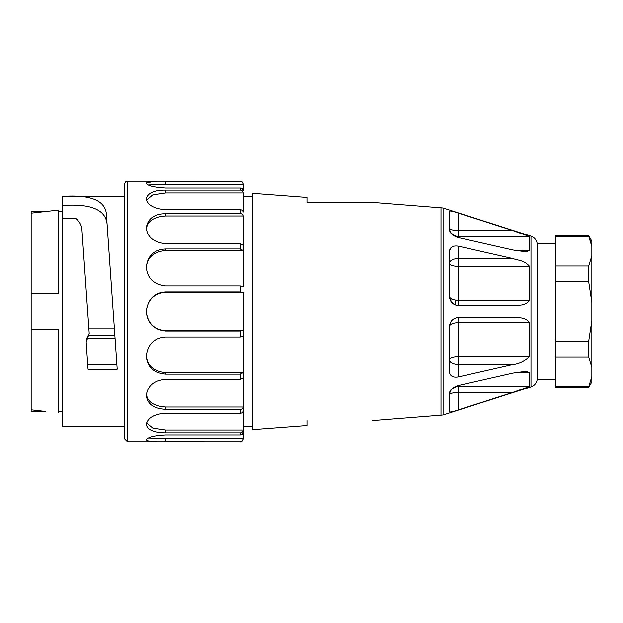 <?xml version="1.0" encoding="UTF-8"?>
<svg xmlns="http://www.w3.org/2000/svg" width="623" height="623" viewBox="0 0 623 623"><rect width="100%" height="100%" fill="white"/><g stroke="black" fill="none" stroke-linecap="round" stroke-linejoin="round"><path stroke-width="0.93" d="M306.952 202.389L372.562 202.389L306.952 202.389L306.952 197.429L252.401 193.301L252.401 429.699L306.952 425.571L306.952 420.611C394.709 420.611 394.709 420.611 306.952 420.611C394.709 420.611 394.709 420.611 306.952 420.611M529.628 356.551L458.497 356.551C453.061 356.745 450.024 357.836 449.401 359.829C449.861 362.586 452.89 364.128 458.497 364.439L458.497 317.559L512.83 317.559C518.375 318.431 524.169 316.274 529.628 322.722L529.628 356.551C524.114 361.371 518.515 363.996 512.83 364.439L458.497 376.79C453.053 377.733 450.024 376.058 449.401 371.752L449.401 326.654C449.868 324.303 452.898 322.994 458.497 322.722L529.628 322.722M449.401 326.654C450.063 321.203 453.092 318.166 458.497 317.559M450.966 301.439L455.366 304.888M458.497 305.441C453.053 304.966 450.024 301.937 449.401 296.346C450.024 298.729 453.061 300.037 458.497 300.278L458.497 246.21L512.83 258.561C518.375 260.539 524.169 260.048 529.628 266.449L529.628 300.278C524.364 306.648 518.227 304.608 512.83 305.441L458.497 305.441L458.497 300.278L529.628 300.278M512.83 258.561L458.497 258.561C453.1 258.709 450.063 260.25 449.401 263.171C449.868 265.133 452.898 266.231 458.497 266.449L529.628 266.449M449.401 296.346L449.401 251.248C450.063 247.058 453.092 245.376 458.497 246.21M451.06 247.471L449.401 251.248M529.628 386.431L458.497 386.431C453.061 386.945 450.024 389.803 449.401 394.998L449.401 393.183L449.401 394.998C449.861 393.463 452.89 392.607 458.497 392.428L458.497 385.364L512.83 373.013L525.664 371.238L529.628 372.422L529.628 386.431L512.83 392.428L458.497 409.895C453.053 411.702 450.024 412.356 449.401 411.858L449.401 393.183C450.063 389.655 453.092 387.054 458.497 385.364M450.811 232.574L453.489 235.136M458.497 237.636L458.497 236.569C452.898 235.985 449.868 233.127 449.401 228.002L449.401 211.142C450.063 210.667 453.092 211.322 458.497 213.105L512.83 230.572L529.628 236.569L529.628 250.578L525.641 251.762L512.83 249.987L458.497 237.636C453.053 236.024 450.024 233.423 449.401 229.817M449.401 228.002C450.063 229.622 453.1 230.479 458.497 230.572L458.497 213.105M529.628 236.569L458.497 236.569L458.497 230.572L512.83 230.572M243.305 196.331L252.401 196.331M372.562 202.389L443.085 207.981L530.983 236.164C534.308 237.34 536.372 239.723 537.166 243.305L537.166 379.695C536.419 383.238 534.363 385.621 530.983 386.836L443.085 415.019L372.562 420.611M62.674 411.515L58.43 411.515M45.907 411.515L31.15 411.515L31.15 409.848L45.907 411.515M58.43 293.316L31.15 293.316L58.43 293.316L58.43 210.068L45.907 211.485L31.15 211.485L31.15 329.684L58.43 329.684L31.15 329.684L31.15 409.848M58.43 412.932L58.43 329.684M58.43 210.068L31.15 213.152M124.499 426.669L62.674 426.669L62.674 196.331L124.499 196.331M62.674 196.362C90.187 194.524 104.742 200.256 106.338 213.572L117.202 369.089L88.038 369.089L86.169 342.416L89.198 333.523L81.932 229.653C81.613 225.347 79.689 221.71 76.146 218.743L62.674 218.759M106.331 213.572L107.055 223.93C105.583 209.655 90.794 203.495 62.674 205.45M88.879 328.96L114.398 328.96L107.055 223.93M88.038 369.089L86.169 342.416L86.784 338.445L89.198 333.523M87.718 364.541L116.883 364.541L117.202 369.089M86.784 338.445L115.06 338.445L116.883 364.541M127.528 441.824L124.499 438.794L124.499 184.206C125.332 181.76 126.337 180.748 127.528 181.176L127.528 441.824L240.276 441.824C241.467 442.252 242.479 441.24 243.305 438.794L243.305 438.794M240.276 441.824L165.718 441.793C153.717 442.057 147.246 441.419 146.319 439.877L146.319 439.807C147.853 437.144 154.317 435.532 165.718 434.971L240.276 434.971C242.004 434.979 243.017 434.029 243.305 432.121L243.305 438.756C242.993 440.819 241.981 441.832 240.276 441.793L241.584 441.481M165.718 432.899L165.718 430.049L243.305 430.049C242.993 431.988 241.981 432.93 240.276 432.899L165.718 432.899C153.71 432.674 147.246 429.862 146.319 424.465L146.319 424.263C147.838 417.667 154.309 413.999 165.718 413.259L240.276 413.259C242.004 413.267 243.017 412.488 243.305 410.931L243.305 432.121M165.718 409.358L165.718 407.037L243.305 407.037C242.993 408.618 241.981 409.389 240.276 409.358L165.718 409.358C153.71 408.672 147.246 404.031 146.319 395.426L146.319 395.114C147.83 385.388 154.302 380.108 165.718 379.267L240.276 379.267L243.305 377.756L243.305 372.507L243.305 410.931M240.276 374.018L165.718 374.018C153.71 372.951 147.246 367.033 146.319 356.27L146.319 355.881C147.822 344.208 154.294 337.946 165.718 337.113L240.276 337.113L243.305 336.584L243.305 330.611L243.305 372.507L240.276 374.018L240.276 379.267M243.305 330.611L240.276 331.14L165.718 331.14C153.71 329.816 147.238 323.337 146.319 311.702L146.319 311.298C147.815 299.079 154.286 292.6 165.718 291.86L240.276 291.86L243.305 292.389L243.305 330.611L165.718 330.611C153.211 330.213 147.16 321.6 146.327 311.5C147.083 301.454 153.297 292.724 165.718 292.389L165.718 291.86M240.276 285.887L165.718 285.887C153.702 284.47 147.238 278.216 146.319 267.119L146.319 266.73C147.807 255.446 154.278 249.527 165.718 248.982L240.276 248.982L243.305 250.493L243.305 245.244L243.305 286.416L240.276 285.887L240.276 291.86M240.276 243.733L165.718 243.733C153.717 242.394 147.246 237.114 146.319 227.886L146.319 227.574C147.853 218.533 154.317 213.891 165.718 213.642L240.276 213.642C242.004 213.627 243.017 214.405 243.305 215.963L243.305 245.244L240.276 243.733L240.276 248.982M240.276 209.741L165.718 209.741C153.71 208.643 147.246 204.975 146.319 198.737L146.319 198.535C147.838 192.881 154.309 190.07 165.718 190.101L240.276 190.101C242.004 190.093 243.017 191.043 243.305 192.951L243.305 212.069C242.993 210.488 241.981 209.71 240.276 209.741L240.276 213.642M240.276 188.029L165.718 188.029C153.71 187.305 147.246 185.693 146.319 183.193L146.319 183.123C147.83 181.527 154.302 180.896 165.718 181.207L240.276 181.207C242.004 181.2 243.017 182.204 243.305 184.244L243.305 190.879C242.993 188.94 241.981 187.99 240.276 188.029L240.276 190.101M153.126 181.402L146.319 183.193M154.434 194.337L153.749 194.532M151.887 195.209L151 195.606M242.409 182.087L241.584 181.519M243.305 184.244L165.718 184.244L165.718 181.207M148.321 184.992L165.718 184.244M243.305 192.951L165.718 192.951L165.718 190.101M146.506 200.1L152.76 194.867L165.718 192.951M243.305 215.963L165.718 215.963L165.718 213.642M146.327 229.677C146.958 221.375 153.422 216.804 165.718 215.963M243.305 250.493L165.718 250.493L165.718 248.982M146.327 267.96C146.958 257.572 153.422 251.754 165.718 250.493M243.305 292.389L165.718 292.389M243.305 372.507L165.718 372.507C153.422 371.246 146.95 365.421 146.327 355.04M243.305 438.756L165.718 438.756L148.336 438.008M165.718 430.049L152.799 428.149L146.506 422.892M165.718 407.037C153.422 406.188 146.95 401.617 146.327 393.323M591.85 376.479L591.85 381.813L588.704 387.272L555.482 387.272L555.482 386.719L588.704 386.719L591.85 376.479L591.85 367.266L588.704 357.018L588.704 341.194L555.482 341.194L555.482 281.806L588.704 281.806L588.704 265.982L555.482 265.982L555.482 236.281L588.704 236.281L591.85 246.521L588.704 235.728L555.482 235.728L555.482 236.281M588.704 341.194L591.85 320.713L591.85 302.287L588.704 281.806M588.704 357.018L555.482 357.018L555.482 341.194M555.482 386.719L555.482 357.018M588.704 265.982L591.85 255.734L591.85 241.187L588.704 235.728M591.85 320.713L591.85 367.266M591.85 255.734L591.85 302.287M588.704 387.272L588.704 386.719M555.482 281.806L555.482 265.982M450.92 298.51L450.92 301.368M455.46 300.037L455.46 304.92M512.83 364.439L458.497 364.439L458.497 376.79M529.628 250.578L515.61 250.578M529.628 372.422L515.603 372.422M512.83 392.428L458.497 392.428L458.497 409.895M530.983 236.164L530.983 386.836M443.085 207.981L443.085 415.019M440.998 207.568L440.998 415.432M88.443 335.75L114.873 335.75M240.276 432.899L240.276 434.971M240.276 409.358L240.276 413.259M240.276 331.14L240.276 337.113M127.528 181.176L240.276 181.207M165.718 331.14L165.718 330.611M165.718 374.018L165.718 372.507M165.718 441.793L165.718 438.756M243.305 426.669L252.401 426.669M62.674 211.485L58.43 211.485M240.276 181.176C241.747 181.013 242.76 182.025 243.305 184.206M555.482 243.305L537.166 243.305M555.482 379.695L537.166 379.695"/></g></svg>
